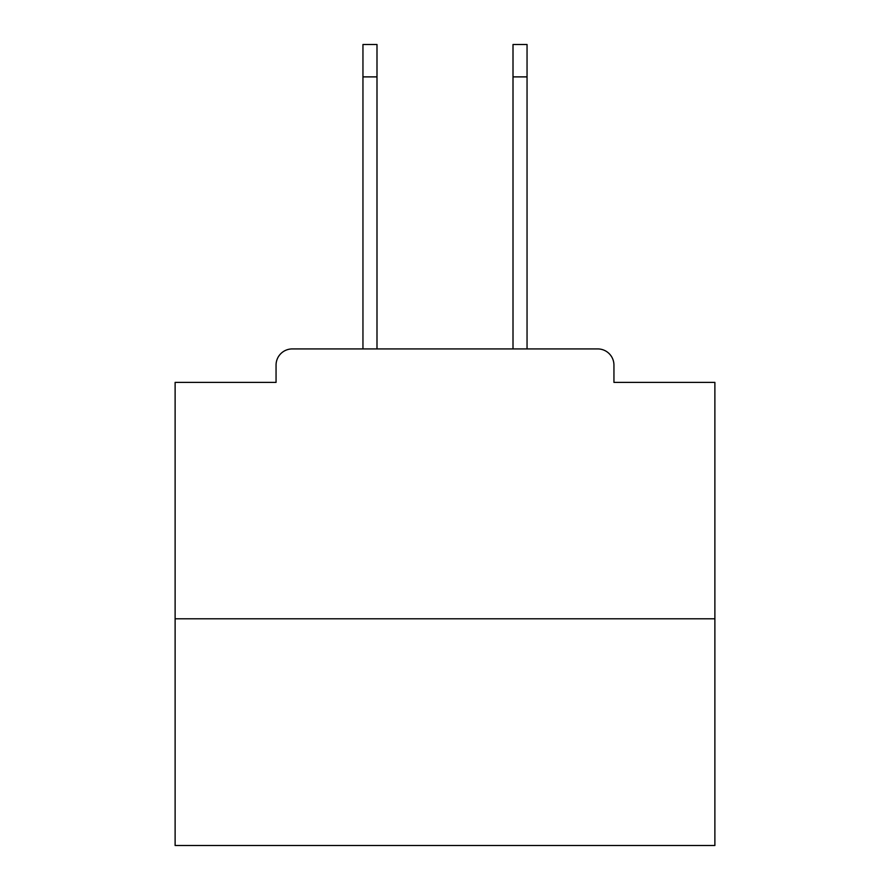 <?xml version="1.0" encoding="UTF-8"?>
<svg xmlns="http://www.w3.org/2000/svg" width="890" height="890" viewBox="0 0 890 890"><rect width="100%" height="100%" fill="white"/><g stroke="black" fill="none" stroke-linecap="round" stroke-linejoin="round"><path stroke-width="1.33" d="M613.944 382.389L613.944 365.111L613.944 382.389L714.881 382.389L714.881 845.5L175.119 845.5L175.119 382.389L276.056 382.389L276.056 365.111L276.056 382.389M714.881 618.806L175.119 618.806M613.944 365.111A16.198 16.198 0 0 0 597.746 348.925L292.254 348.925A16.198 16.198 0 0 0 276.056 365.111M597.746 348.925L529.205 348.925M360.795 348.925L292.254 348.925M362.953 76.885L362.953 44.5L376.993 44.5L376.993 76.885L362.953 76.885L362.953 348.925M376.993 348.925L376.993 76.885M513.007 348.925L513.007 44.5L527.047 44.5L527.047 76.885L513.007 76.885M527.047 348.925L527.047 76.885"/></g></svg>
